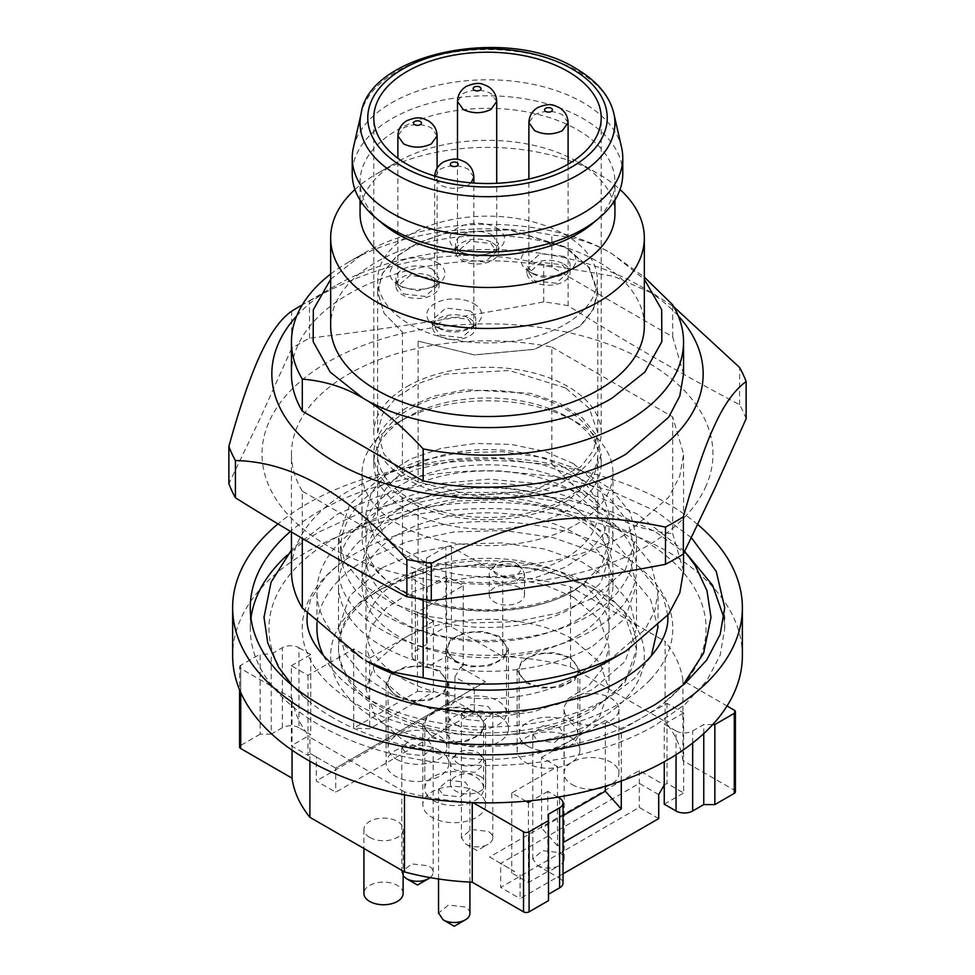 <?xml version="1.0" encoding="UTF-8"?>
<svg xmlns="http://www.w3.org/2000/svg" width="975" height="975" viewBox="0 0 975 975"><rect width="100%" height="100%" fill="white"/><g stroke="black" fill="none" stroke-linecap="round" stroke-linejoin="round"><path stroke-width="0.73" stroke-dasharray="4.88 3.66" d="M407.099 386.527A113.709 65.654 180 0 1 531.009 372.292A113.709 65.654 180 0 1 601.209 432.949A113.709 65.654 180 0 1 567.901 479.371A113.709 65.654 180 0 1 443.991 493.594A113.709 65.654 180 0 1 373.791 432.949A113.709 65.654 180 0 1 407.099 386.527M565.524 387.892L509.182 370.5L445.587 374.12L417.885 383.699L396.191 397.52L382.371 414.375L377.63 432.815L384.004 454.143L402.407 472.997L418.117 482.077L474.459 495.922L534.909 490.242L580.734 466.793L593.422 450.511L597.773 432.827L589.388 408.513L565.524 387.892M418.117 341.116L474.313 354.9L534.592 349.245L580.296 325.857L592.934 309.623L597.261 291.988L588.924 267.735L565.134 247.175L508.913 229.832L445.49 233.439L417.848 242.994L396.216 256.778L382.456 273.597L377.739 291.988L384.077 313.255L402.407 332.048L384.004 313.182L377.63 291.866L382.371 273.414L396.191 256.559L417.885 242.751L445.587 233.159L509.182 229.552L565.524 246.943L589.388 267.552L597.773 291.878L593.422 309.55L580.734 325.833L534.909 349.282L474.459 354.961L418.117 341.116L418.117 482.077M409.866 324.37A109.785 63.387 0 0 0 529.51 338.106A109.785 63.387 0 0 0 597.285 279.545A109.785 63.387 0 0 0 565.134 234.731A109.785 63.387 0 0 0 445.49 220.984A109.785 63.387 0 0 0 377.715 279.545A109.785 63.387 0 0 0 409.866 324.37M683.548 570.899L672.689 533.739L672.689 416.886L683.548 454.045L679.782 476.117L668.631 497.335L626.133 534.068C574.58 564.44 492.485 575.323 423.162 560.954L302.311 491.168L302.311 538.395M423.162 599.454L423.162 560.954M439.676 670.727L423.613 665.767L405.49 666.803L391.414 673.469L386.124 683.524L395.314 696.333L411.377 701.293L429.5 700.257L443.576 693.591L448.866 683.524L439.676 670.727M396.703 695.541A29.408 16.977 180 0 1 388.087 683.524A29.408 16.977 180 0 1 406.234 667.838A29.408 16.977 180 0 1 438.287 671.519A29.408 16.977 180 0 1 446.903 683.524A29.408 16.977 180 0 1 428.744 699.221A29.408 16.977 180 0 1 396.703 695.541M476.409 711.945L460.346 706.985L442.223 708.021L428.147 714.687L422.857 724.754L432.047 737.551L448.11 742.511L466.233 741.475L480.309 734.809L485.599 724.754L476.409 711.945M433.436 736.759A29.408 16.977 180 0 1 424.82 724.754A29.408 16.977 180 0 1 442.979 709.057A29.408 16.977 180 0 1 475.02 712.737A29.408 16.977 180 0 1 483.637 724.754A29.408 16.977 180 0 1 465.477 740.439A29.408 16.977 180 0 1 433.436 736.759M570.68 657.516L554.617 652.555L536.494 653.591L522.417 660.258L517.128 670.325L526.317 683.134L542.38 688.082L560.503 687.058L574.58 680.379L579.869 670.325L570.68 657.516M527.707 682.329A29.408 16.977 180 0 1 519.09 670.325A29.408 16.977 180 0 1 537.237 654.639A29.408 16.977 180 0 1 569.29 658.32A29.408 16.977 180 0 1 577.907 670.325A29.408 16.977 180 0 1 559.747 686.01A29.408 16.977 180 0 1 527.707 682.329M499.285 636.309L483.222 631.349L465.099 632.385L451.023 639.052L445.733 649.118L454.923 661.915L470.986 666.876L489.109 665.84L503.185 659.173L508.475 649.118L499.285 636.309M456.312 661.123A29.408 16.977 180 0 1 447.696 649.118A29.408 16.977 180 0 1 465.855 633.433A29.408 16.977 180 0 1 497.896 637.114A29.408 16.977 180 0 1 506.513 649.118A29.408 16.977 180 0 1 488.353 664.804A29.408 16.977 180 0 1 456.312 661.123M563.745 263.981A21.56 12.456 180 0 1 570.058 272.781A21.56 12.456 180 0 1 556.749 284.286A21.56 12.456 180 0 1 533.252 281.592A21.56 12.456 180 0 1 526.927 272.781A21.56 12.456 180 0 1 540.247 261.276A21.56 12.456 180 0 1 563.745 263.981M534.629 280.788L555.994 283.238L568.096 272.793L562.356 264.773L541.003 262.324L528.889 272.768L534.629 280.788M492.351 242.763A21.56 12.456 180 0 1 498.664 251.574A21.56 12.456 180 0 1 485.355 263.079A21.56 12.456 180 0 1 461.857 260.374A21.56 12.456 180 0 1 455.532 251.574A21.56 12.456 180 0 1 468.853 240.069A21.56 12.456 180 0 1 492.351 242.763M463.235 259.582L484.599 262.031L496.714 251.587L490.961 243.567L469.609 241.118L457.494 251.562L463.235 259.582M432.742 277.18A21.56 12.456 180 0 1 439.055 285.992A21.56 12.456 180 0 1 425.746 297.497A21.56 12.456 180 0 1 402.248 294.791A21.56 12.456 180 0 1 395.923 285.992A21.56 12.456 180 0 1 409.244 274.487A21.56 12.456 180 0 1 432.742 277.18M403.626 293.987L424.99 296.449L437.092 285.992L431.352 277.985L410 275.535L397.885 285.98L403.626 293.987M469.475 318.398A21.56 12.456 180 0 1 475.8 327.21A21.56 12.456 180 0 1 462.479 338.715A21.56 12.456 180 0 1 438.982 336.009A21.56 12.456 180 0 1 432.668 327.21A21.56 12.456 180 0 1 445.977 315.705A21.56 12.456 180 0 1 469.475 318.398M440.371 335.205L461.723 337.667L473.838 327.21L468.097 319.203L446.733 316.753L434.618 327.198L440.371 335.205M382.139 585.975A149.004 86.019 0 0 0 338.496 646.803A149.004 86.019 0 0 0 430.487 726.277A149.004 86.019 0 0 0 592.861 707.631A149.004 86.019 0 0 0 636.504 646.803A149.004 86.019 0 0 0 544.513 567.328A149.004 86.019 0 0 0 382.139 585.975M573.446 597.175L599.796 619.942L609.046 646.803L603.817 667.168L588.571 685.791L564.61 701.049L534.02 711.64L499.419 716.637L463.783 715.626L430.207 708.691L401.554 696.418L375.204 673.652L365.954 646.803L371.183 626.425L386.429 607.815L410.39 592.556L440.98 581.965L475.581 576.956L511.217 577.968L544.793 584.915L573.446 597.175M622.769 173.891A135.269 78.097 0 0 0 539.273 101.741A135.269 78.097 0 0 0 391.84 118.67A135.269 78.097 0 0 0 352.231 173.891M621.623 147.725A135.269 78.097 0 0 0 531.009 83.935A135.269 78.097 0 0 0 391.84 102.667A135.269 78.097 0 0 0 353.377 147.725M592.581 223.519A127.433 73.576 0 0 0 614.933 181.898A127.433 73.576 0 0 0 536.262 113.929A127.433 73.576 0 0 0 397.386 129.882A127.433 73.576 0 0 0 360.067 181.898A127.433 73.576 0 0 0 382.419 223.519M614.933 213.915A127.433 73.576 0 0 0 577.614 161.887A127.433 73.576 0 0 0 397.386 161.887L397.386 161.887A127.433 73.576 0 0 0 360.067 213.915M354.961 189.516A156.841 90.553 180 0 1 376.594 173.903L397.386 161.887L376.594 173.891A156.841 90.553 180 0 1 598.406 173.903A156.841 90.553 180 0 1 620.039 189.516M644.341 325.967A156.841 90.553 0 0 0 547.523 242.312A156.841 90.553 0 0 0 376.594 261.934A156.841 90.553 0 0 0 330.659 325.967M742.365 655.724A254.865 147.14 0 0 0 585.037 519.773A254.865 147.14 0 0 0 307.283 551.679A254.865 147.14 0 0 0 232.635 655.724M697.722 524.513A254.865 147.14 0 0 0 482.223 460.59A254.865 147.14 0 0 0 307.283 503.648A254.865 147.14 0 0 0 277.997 523.904M330.659 279.301L362.737 253.939C427.684 214.451 547.316 214.451 612.263 253.939L644.341 279.301M330.659 274.06A196.048 113.185 180 0 1 348.867 261.946L362.737 253.939L348.867 261.934A196.048 113.185 180 0 1 551.838 235.06C574.104 236.876 594.25 243.165 612.263 253.939L644.341 277.132M291.452 531.96L291.452 454.033A196.048 113.185 0 0 1 348.867 373.986A196.048 113.185 0 0 1 551.838 347.112L551.838 463.966A196.048 113.185 0 0 0 348.867 490.852A196.048 113.185 0 0 0 291.452 570.887M291.452 454.033A196.048 113.185 0 0 0 302.311 491.168M658.064 628.509L650.715 599.93L629.314 573.8L595.701 552.386L552.776 537.53L504.221 530.51L454.228 531.923L407.099 541.661L366.893 558.882A170.564 98.475 0 0 0 316.936 628.509M323.639 655.834A170.564 98.475 0 0 0 608.107 698.137L634.372 678.576L651.361 655.858M608.107 661.33L645.084 629.375L654.786 610.898L658.064 591.691L650.715 563.111L629.314 536.981L595.701 515.568L552.776 500.711L504.221 493.691L454.228 495.117L407.099 504.843L366.893 522.064A170.564 98.475 0 0 0 316.936 591.691A170.564 98.475 0 0 0 366.893 661.318M687.838 555.165L654.627 531.314L613.08 512.314L565.268 499.127L513.569 492.387L460.578 492.436L408.915 499.285L361.189 512.582L319.763 531.668A237.217 136.963 0 0 0 287.174 555.153M250.965 618.101A237.217 136.963 0 0 0 250.283 628.509A237.217 136.963 0 0 0 396.715 755.04A237.217 136.963 0 0 0 655.237 725.351L684.743 704.596L706.668 680.928L720.159 655.224L724.717 628.509L724.035 618.065M691.36 537.664L655.822 511.192L610.204 490.498L557.261 476.799L500.151 470.937A237.217 136.963 0 0 0 319.763 510.851A237.217 136.963 0 0 0 290.501 531.399M598.406 719.757A156.841 90.553 180 0 1 376.594 719.757A156.841 90.553 180 0 1 376.594 591.691L376.594 591.691A156.841 90.553 180 0 1 598.406 591.691A156.841 90.553 180 0 1 598.406 719.757M382.139 588.498L382.139 588.498A149.004 86.019 0 0 0 338.496 649.326A149.004 86.019 0 0 0 430.487 728.8A149.004 86.019 0 0 0 592.861 710.153L625.158 682.244L636.504 649.326L625.158 616.407L592.861 588.498L544.525 569.851L487.5 563.294L430.487 569.851L382.139 588.498L376.594 591.691L382.139 588.498M551.838 463.966C598.163 512.314 626.169 528.56 672.689 533.739M396.703 759.367A29.408 16.977 0 0 0 428.744 763.047A29.408 16.977 0 0 0 446.903 747.362A29.408 16.977 0 0 0 438.287 735.357A29.408 16.977 0 0 0 406.234 731.677A29.408 16.977 0 0 0 388.087 747.362A29.408 16.977 0 0 0 396.703 759.367M406.404 753.773L423.491 755.735L433.18 747.362L428.586 740.963L411.487 739.001L401.81 747.362L406.404 753.773M430.109 877.61A15.685 9.055 0 0 0 433.18 872.223A15.685 9.055 0 0 0 428.586 865.824L411.499 863.862L401.785 872.211L403.138 875.879M433.436 800.585A29.408 16.977 0 0 0 465.477 804.265A29.408 16.977 0 0 0 483.637 788.58A29.408 16.977 0 0 0 475.02 776.575A29.408 16.977 0 0 0 442.979 772.895A29.408 16.977 0 0 0 424.82 788.58A29.408 16.977 0 0 0 433.436 800.585M443.138 794.991L460.237 796.953L469.913 788.58L465.319 782.182L448.232 780.219L438.543 788.58L443.138 794.991M469.913 913.441A15.685 9.055 0 0 0 465.319 907.043L448.561 905.007L438.543 913.014M527.707 746.168A29.408 16.977 0 0 0 559.747 749.848A29.408 16.977 0 0 0 577.907 734.163A29.408 16.977 0 0 0 569.29 722.158A29.408 16.977 0 0 0 537.237 718.477A29.408 16.977 0 0 0 519.09 734.163A29.408 16.977 0 0 0 527.707 746.168M537.408 740.561L554.495 742.523L564.184 734.163L559.589 727.752L542.49 725.79L532.813 734.163L537.408 740.561M537.408 865.422A15.685 9.055 0 0 0 559.589 865.422A15.685 9.055 0 0 0 564.184 859.024A15.685 9.055 0 0 0 559.589 852.613L542.502 850.663L532.789 859.012L537.408 865.422L548.498 871.821L559.589 865.422M456.312 724.961A29.408 16.977 0 0 0 488.353 728.642A29.408 16.977 0 0 0 506.513 712.957A29.408 16.977 0 0 0 497.896 700.94A29.408 16.977 0 0 0 465.855 697.259A29.408 16.977 0 0 0 447.696 712.957A29.408 16.977 0 0 0 456.312 724.961M466.013 719.355L483.1 721.317L492.789 712.957L488.195 706.546L471.096 704.584L461.419 712.957L466.013 719.355M466.013 844.216A15.685 9.055 0 0 0 488.195 844.216A15.685 9.055 0 0 0 492.789 837.805A15.685 9.055 0 0 0 488.195 831.407L471.108 829.445L461.394 837.793L466.013 844.216L477.104 850.614L488.195 844.216M502.759 656.528A196.048 113.185 0 0 1 570.509 666.839L570.509 586.804A196.048 113.185 0 0 0 502.759 576.493L502.759 656.528L451.462 626.913A3.924 2.267 0 0 0 448.683 626.255A3.924 2.267 0 0 0 445.916 626.913L426.502 638.113L426.502 644.524L426.502 558.078L426.502 638.113M426.502 558.078L445.916 546.878A3.924 2.267 0 0 1 448.683 546.207A3.924 2.267 0 0 1 451.462 546.878L502.759 576.493M292.049 750.153L292.049 698.149L240.74 668.533A3.924 2.267 0 0 1 239.594 666.924L239.594 689.873M404.491 794.844L404.491 791.883A196.048 113.185 0 0 0 472.241 802.181L472.241 802.608M473.009 802.632L472.241 802.181M735.406 791.785A3.924 2.267 0 0 0 734.26 790.189L682.951 760.561L682.951 680.526L727.045 705.985M703.755 733.59L703.755 724.559L692.664 730.957A11.761 6.788 180 0 1 684.352 732.944A11.761 6.788 180 0 1 676.041 730.957L676.041 754.735M525.964 801.182L511.765 792.992L557.505 766.569L541.564 757.368L541.564 828.031L563.038 815.636M541.564 757.368L605.329 720.549L605.329 786.203M621.282 780.963L621.282 729.763L667.022 703.341L683.658 712.944L683.658 792.992L667.022 783.388L664.255 784.985L639.295 770.579L489.584 857.013L514.532 871.418L511.765 873.027L528.401 882.631L547.804 871.418L559.589 878.231L559.589 798.184M605.329 720.549L621.282 729.763M667.022 703.341L667.022 783.388M664.255 804.192L683.658 792.992M683.658 712.944L664.255 724.157L664.255 761.731M557.81 797.16L547.804 791.383L547.804 871.418M528.401 802.596L528.401 882.631M547.804 791.383L531.789 800.633M511.765 792.992L511.765 873.027M557.505 766.569L557.505 845.812L563.038 842.632M658.71 794.588L639.295 783.388L500.675 863.423L514.532 871.418M520.077 874.624L520.077 898.633L563.038 873.832M298.959 727.752A11.761 6.788 180 0 0 290.647 725.766A11.761 6.788 180 0 0 282.336 727.752L271.245 734.163L271.245 654.128L282.336 647.717A11.761 6.788 180 0 1 290.647 645.73A11.761 6.788 180 0 1 298.959 647.717L298.959 727.752L310.745 734.565L291.342 745.765L307.978 755.369L310.745 753.773L316.29 756.966L316.29 780.987L335.705 792.188L474.325 712.152L454.923 700.952L316.29 780.987M426.502 644.524L415.411 650.922A11.761 6.788 0 0 0 411.962 655.724L411.962 575.689A11.761 6.788 0 0 0 415.411 580.491L427.196 587.291L446.599 576.091L463.235 585.695L417.495 612.105L433.436 621.307L433.436 691.97L369.671 728.776L353.718 728.167L353.718 648.923L307.978 675.334L291.342 665.73L291.342 745.765M433.436 621.307L369.671 658.125L369.671 728.776M369.671 658.125L353.718 648.923M307.978 675.334L307.978 755.369M291.342 665.73L310.745 654.517L310.745 734.565M427.196 587.291L427.196 667.327L415.411 660.526L415.411 580.491M446.599 576.091L446.599 656.126L427.196 667.327M463.235 585.695L463.235 665.73L446.599 656.126M417.495 612.105L417.495 691.348L353.718 728.167M316.29 756.966L335.705 768.178L474.325 688.143L454.923 676.93L460.468 667.327L463.235 665.73M454.923 676.93L454.923 700.952M664.255 724.157L676.041 730.957M548.498 900.632L548.498 814.198M563.038 883.033A11.761 6.788 0 0 0 559.589 878.231M310.745 654.517L298.959 647.717M411.962 575.689A11.761 6.788 0 0 1 415.411 570.887L426.502 564.476M411.962 655.724A11.761 6.788 0 0 0 415.411 660.526M682.951 760.561A196.048 113.185 0 0 0 665.108 721.451L665.108 641.416L570.509 586.804M682.951 680.526A196.048 113.185 0 0 0 665.108 641.416M309.892 761.256L309.892 737.271L404.491 791.883M292.049 698.149A196.048 113.185 0 0 0 309.892 737.271M570.509 666.839L665.108 721.451M403.138 893.429A19.61 11.322 0 0 0 397.386 885.434A19.61 11.322 0 0 0 376.021 882.972A19.61 11.322 0 0 0 363.919 893.429M369.671 837.403A19.61 11.322 180 0 1 363.919 829.408A19.61 11.322 180 0 1 376.021 818.951A19.61 11.322 180 0 1 397.386 821.401A19.61 11.322 180 0 1 403.138 829.408A19.61 11.322 180 0 1 391.036 839.865A19.61 11.322 180 0 1 369.671 837.403M572.069 784.582A27.446 15.844 0 0 0 601.977 788.019A27.446 15.844 0 0 0 618.918 773.382A27.446 15.844 0 0 0 610.874 762.17A27.446 15.844 0 0 0 580.966 758.745A27.446 15.844 0 0 0 564.025 773.382A27.446 15.844 0 0 0 572.069 784.582M572.069 720.549A27.446 15.844 180 0 1 564.025 709.349A27.446 15.844 180 0 1 580.966 694.712A27.446 15.844 180 0 1 610.874 698.149A27.446 15.844 180 0 1 618.918 709.349A27.446 15.844 180 0 1 601.977 723.986A27.446 15.844 180 0 1 572.069 720.549M271.245 734.163L260.154 734.163L260.154 654.128L271.245 654.128M260.154 734.163L240.74 745.363A3.924 2.267 0 0 0 239.594 746.972M239.594 666.924A3.924 2.267 0 0 1 240.74 665.328L260.154 654.128M712.762 724.559L703.755 724.559M658.71 818.598L639.295 807.398L500.675 887.433L520.077 898.633M489.584 857.013L500.675 863.423L500.675 887.433M639.295 770.579L639.295 807.398M460.468 667.327L485.416 681.732L474.325 688.143L474.325 712.152M485.416 681.732L335.705 768.178L335.705 792.188M417.495 691.348L433.436 691.97M557.505 845.812L541.564 828.031M516.616 563.684A13.723 7.922 180 0 1 519.017 565.549A13.723 7.922 180 0 1 515.08 575.652A13.723 7.922 180 0 1 497.201 574.884A13.723 7.922 180 0 1 494.8 565.549A13.723 7.922 180 0 1 516.616 563.684M519.383 566.877A17.648 10.189 0 0 0 491.351 569.278A17.648 10.189 0 0 0 489.267 574.08A17.648 10.189 0 0 0 494.435 581.295L513.654 583.489L524.574 574.092L522.49 569.29L519.383 566.877M519.383 587.693A17.648 10.189 0 0 0 500.151 585.487A17.648 10.189 0 0 0 489.267 594.896A17.648 10.189 0 0 0 494.435 602.099A17.648 10.189 0 0 0 513.654 604.305A17.648 10.189 0 0 0 524.55 594.896A17.648 10.189 0 0 0 519.383 587.693M477.799 752.566A13.723 7.922 180 0 1 480.2 754.431A13.723 7.922 180 0 1 476.263 764.534A13.723 7.922 180 0 1 458.384 763.778A13.723 7.922 180 0 1 455.983 754.431A13.723 7.922 180 0 1 477.799 752.566M480.565 755.771A17.648 10.189 0 0 0 452.534 758.172A17.648 10.189 0 0 0 450.45 762.974A17.648 10.189 0 0 0 455.617 770.177L474.837 772.383L485.757 762.986L483.673 758.172L480.565 755.771M480.565 776.575A17.648 10.189 0 0 0 461.346 774.369A17.648 10.189 0 0 0 450.45 783.778A17.648 10.189 0 0 0 455.617 790.981A17.648 10.189 0 0 0 474.849 793.199A17.648 10.189 0 0 0 485.733 783.778A17.648 10.189 0 0 0 480.565 776.575M335.705 768.178L310.745 753.773M499.285 716.15A31.371 18.111 0 0 0 465.099 712.225A31.371 18.111 0 0 0 445.733 728.959A31.371 18.111 0 0 0 454.923 741.768A31.371 18.111 0 0 0 489.109 745.692A31.371 18.111 0 0 0 508.475 728.959A31.371 18.111 0 0 0 499.285 716.15M439.676 750.567A31.371 18.111 0 0 0 405.49 746.643A31.371 18.111 0 0 0 386.124 763.376A31.371 18.111 0 0 0 395.314 776.185A31.371 18.111 0 0 0 429.5 780.11A31.371 18.111 0 0 0 448.866 763.376A31.371 18.111 0 0 0 439.676 750.567M476.409 791.785A31.371 18.111 0 0 0 442.223 787.861A31.371 18.111 0 0 0 422.857 804.594A31.371 18.111 0 0 0 432.047 817.403A31.371 18.111 0 0 0 466.233 821.328A31.371 18.111 0 0 0 485.599 804.594A31.371 18.111 0 0 0 476.409 791.785M570.68 737.368A31.371 18.111 0 0 0 536.494 733.432A31.371 18.111 0 0 0 517.128 750.165A31.371 18.111 0 0 0 526.317 762.974A31.371 18.111 0 0 0 560.503 766.898A31.371 18.111 0 0 0 579.869 750.165A31.371 18.111 0 0 0 570.68 737.368M573.446 738.965C528.706 766.167 446.294 766.167 401.554 738.965L375.204 716.198L365.954 689.337L375.204 662.488L401.554 639.722C446.294 612.519 528.706 612.519 573.446 639.722L599.796 662.488L609.046 689.337L599.796 716.198L573.446 738.965M567.901 249.137A27.446 15.844 180 0 1 567.901 271.538A27.446 15.844 180 0 1 529.084 271.538L529.084 271.538A27.446 15.844 180 0 1 529.084 249.137A27.446 15.844 180 0 1 567.901 249.137M496.507 227.918A27.446 15.844 180 0 1 496.507 250.331A27.446 15.844 180 0 1 457.689 250.331L457.689 250.331A27.446 15.844 180 0 1 457.689 227.918A27.446 15.844 180 0 1 496.507 227.918M436.898 262.336A27.446 15.844 180 0 1 436.898 284.749A27.446 15.844 180 0 1 398.08 284.749L398.08 284.749A27.446 15.844 180 0 1 398.08 262.336A27.446 15.844 180 0 1 436.898 262.336M473.643 303.554A27.446 15.844 180 0 1 473.643 325.967A27.446 15.844 180 0 1 434.826 325.967L434.826 325.967A27.446 15.844 180 0 1 434.826 303.554A27.446 15.844 180 0 1 473.643 303.554M469.475 310.757L445.977 308.063L432.668 319.568L438.982 328.368A21.56 12.456 0 0 0 469.475 328.368A21.56 12.456 0 0 0 475.8 319.568A21.56 12.456 0 0 0 469.475 310.757M438.982 328.368L434.826 325.967L438.982 328.368M432.742 269.539A21.56 12.456 0 0 0 409.244 266.845A21.56 12.456 0 0 0 395.923 278.35A21.56 12.456 0 0 0 402.248 287.15L417.495 290.794L432.742 287.15L439.055 278.35L432.742 269.539M402.248 287.15L398.08 284.749L402.248 287.15M492.351 235.121A21.56 12.456 0 0 0 468.853 232.428A21.56 12.456 0 0 0 455.532 243.933A21.56 12.456 0 0 0 461.857 252.732L477.104 256.376L492.351 252.732L498.664 243.933L492.351 235.121M461.857 252.732L457.689 250.331L461.857 252.732M563.745 256.34L540.247 253.634L526.939 265.139L533.252 273.938A21.56 12.456 0 0 0 563.745 273.938A21.56 12.456 0 0 0 570.058 265.139A21.56 12.456 0 0 0 563.745 256.34M533.252 273.938L529.084 271.538L533.252 273.938M683.548 374.01L672.689 336.85L551.838 267.065A196.048 113.185 0 0 0 348.867 293.95A196.048 113.185 0 0 0 291.452 373.986M551.838 267.065L551.838 235.06M551.838 347.112L672.689 416.886M672.689 336.85L672.689 304.834M746.131 418.763A264.664 152.807 0 0 0 739.598 404.686C682.427 374.485 625.267 341.482 568.108 305.687A264.664 152.807 0 0 0 556.006 303.627A264.664 152.807 0 0 0 543.733 301.909C465.648 316.79 387.575 328.867 309.489 338.154A264.664 152.807 0 0 0 291.635 348.453L291.635 311.232M309.489 338.154L309.489 300.934A264.664 152.807 0 0 0 300.349 305.967M291.635 348.453L260.252 418.178L228.869 483.685M309.489 300.934C387.562 256.961 465.648 244.883 543.733 264.688A264.664 152.807 180 0 1 556.006 266.407A264.664 152.807 180 0 1 568.108 268.466L613.592 276.254L653.859 293.95L673.92 306.93M543.733 301.909L543.733 264.688M296.692 315.961A215.658 124.507 180 0 1 335.01 285.955A215.658 124.507 180 0 1 639.99 285.955A215.658 124.507 180 0 1 678.307 315.961M568.108 305.687L568.108 268.466M739.598 404.686L739.598 367.465M705.278 487.719A225.457 130.162 0 0 0 545.854 328.295A225.457 130.162 0 0 0 269.722 420.335A225.457 130.162 0 0 0 429.146 579.759A225.457 130.162 0 0 0 705.278 487.719M650.227 679.685A185.299 106.982 180 0 1 356.472 704.157A185.299 106.982 180 0 1 324.773 577.334A185.299 106.982 180 0 1 336.997 566.109A185.299 106.982 180 0 1 618.528 552.862A185.299 106.982 180 0 1 638.003 566.109A185.299 106.982 180 0 1 650.227 679.685M332.95 717.734A218.571 126.189 180 0 1 309.977 702.122A218.571 126.189 180 0 1 295.559 568.157A218.571 126.189 180 0 1 642.05 539.285A218.571 126.189 180 0 1 679.441 688.874A218.571 126.189 180 0 1 665.023 702.122A218.571 126.189 180 0 1 332.95 717.734M382.139 567.682L417.263 552.642L458.433 544.135L502.101 542.904L544.513 549.035L582.026 562.014L611.386 580.722L630.082 603.537L636.504 628.509L625.158 661.428L592.861 689.337L557.737 704.377L516.567 712.883L472.899 714.114L430.487 707.984L392.974 695.004L363.614 676.309L344.918 653.482L338.496 628.509L349.842 595.591L382.139 567.682M573.446 578.882A121.546 70.176 0 0 0 440.98 563.672A121.546 70.176 0 0 0 365.954 628.509A121.546 70.176 0 0 0 401.554 678.137A121.546 70.176 0 0 0 534.02 693.347A121.546 70.176 0 0 0 609.046 628.509A121.546 70.176 0 0 0 573.446 578.882M592.861 646.12L625.158 618.211L636.504 585.293L630.082 560.32L611.386 537.493L582.026 518.798L544.513 505.818L502.101 499.675L458.433 500.918L417.263 509.425L382.139 524.465A149.004 86.019 0 0 0 338.496 585.293A149.004 86.019 0 0 0 430.487 664.767A149.004 86.019 0 0 0 592.861 646.12M397.471 510.278A121.546 70.176 0 0 0 395.704 511.436A121.546 70.176 0 0 0 365.954 557.432A121.546 70.176 0 0 0 401.554 607.059C447.696 635.225 533.8 634.006 577.529 604.585L600.905 582.709L609.046 557.432L601.368 532.886L579.296 511.436L573.446 507.817A121.546 70.176 0 0 0 397.471 510.278M409.866 558.078A109.785 63.387 0 0 0 418.117 562.38A110.065 63.546 0 0 0 534.909 570.546A110.065 63.546 0 0 0 597.773 513.143A110.065 63.546 0 0 0 565.524 468.207A110.065 63.546 0 0 0 445.575 454.435A110.065 63.546 0 0 0 377.63 513.143A110.065 63.546 0 0 0 402.407 553.312A109.785 63.387 0 0 0 409.866 558.078M409.866 498.847A109.785 63.387 0 0 0 418.117 503.149A110.065 63.546 180 0 0 534.909 511.314A110.065 63.546 180 0 0 597.773 453.911A110.065 63.546 180 0 0 565.524 408.976A110.065 63.546 180 0 0 445.575 395.204A110.065 63.546 180 0 0 377.63 453.911A110.065 63.546 180 0 0 402.407 494.081A109.785 63.387 0 0 0 409.866 498.847M407.099 407.611A113.709 65.654 0 0 0 373.791 454.033A113.709 65.654 0 0 0 443.991 514.678A113.709 65.654 0 0 0 567.901 500.455L592.544 479.152L601.173 454.033L596.286 434.972L582.038 417.556L559.638 403.284L531.009 393.388L465.319 389.659L433.899 396.13L407.099 407.611M407.099 417.215L407.099 417.215A113.709 65.654 0 0 0 373.791 463.637A113.709 65.654 0 0 0 443.991 524.282A113.709 65.654 0 0 0 567.901 510.059A113.709 65.654 0 0 0 601.209 463.637A113.709 65.654 0 0 0 567.901 417.215A113.709 65.654 0 0 0 407.099 417.215L398.775 422.017A125.47 72.442 180 0 1 576.225 422.017A125.47 72.442 180 0 1 612.97 473.241A125.47 72.442 180 0 1 576.225 524.465A125.47 72.442 180 0 1 439.481 540.162A125.47 72.442 180 0 1 362.03 473.241A125.47 72.442 180 0 1 398.775 422.017L407.099 417.215M398.775 486.05A125.47 72.442 0 0 0 362.03 537.262A125.47 72.442 0 0 0 439.481 604.195A125.47 72.442 0 0 0 576.225 588.486A125.47 72.442 0 0 0 612.97 537.262A125.47 72.442 0 0 0 535.519 470.34A125.47 72.442 0 0 0 398.775 486.05M592.861 598.089L625.158 570.192L636.504 537.274L630.082 512.302L611.386 489.474L582.026 470.767L544.525 457.787L502.113 451.657L458.433 452.9L417.263 461.394L382.139 476.434L349.842 504.343L338.496 537.262L344.918 562.234L363.614 585.061L392.974 603.769L430.475 616.736L472.887 622.879L516.567 621.636L557.737 613.129L592.861 598.089M592.861 630.106A149.004 86.019 0 0 0 636.504 569.278A149.004 86.019 0 0 0 544.513 489.803A149.004 86.019 0 0 0 382.139 508.45A149.004 86.019 0 0 0 338.496 569.278A149.004 86.019 0 0 0 430.487 648.753A149.004 86.019 0 0 0 592.861 630.106M573.446 463.637L599.796 486.403L609.046 513.252L603.817 533.63L588.571 552.24L564.61 567.499L534.02 578.09L499.419 583.099L463.783 582.087L430.207 575.153L401.554 562.88L375.204 540.113L365.954 513.252L371.183 492.887L386.429 474.264L410.39 459.006L440.98 448.427L475.581 443.418L511.217 444.429L544.793 451.364L573.446 463.637M576.225 620.502A125.47 72.442 0 0 0 612.97 569.278A125.47 72.442 0 0 0 535.519 502.357A125.47 72.442 0 0 0 398.775 518.054A125.47 72.442 0 0 0 362.03 569.278A125.47 72.442 0 0 0 439.481 636.212A125.47 72.442 0 0 0 576.225 620.502M579.296 587.121L601.368 565.671L609.046 541.113L599.796 514.252L573.446 491.485A121.546 70.176 0 0 0 397.471 493.959A121.546 70.176 0 0 0 365.954 541.113A121.546 70.176 0 0 0 395.704 587.121A121.546 70.176 0 0 0 401.554 590.728C447.696 618.893 533.8 617.687 577.529 588.266L577.614 588.205C534.251 618.65 437.714 617.979 395.704 587.121M576.225 636.517A125.47 72.442 0 0 0 612.97 585.293A125.47 72.442 0 0 0 535.519 518.359A125.47 72.442 0 0 0 398.775 534.068A125.47 72.442 0 0 0 362.03 585.293A125.47 72.442 0 0 0 439.481 652.214A125.47 72.442 0 0 0 576.225 636.517M402.407 472.997L402.407 332.048M613.848 113.539A127.433 73.576 0 0 0 577.614 71.09A127.433 73.576 0 0 0 397.386 71.09A127.433 73.576 0 0 0 361.152 113.539M437.092 135.878L431.352 127.871C422.114 123.557 412.876 123.557 403.626 127.871L397.885 135.878M473.838 177.097L468.097 169.089C458.847 164.775 449.609 164.775 440.371 169.089L434.618 177.097L440.371 185.104C449.609 189.418 458.847 189.418 468.097 185.104L471.132 182.837M568.096 122.667L562.356 114.672C553.117 110.346 543.879 110.346 534.629 114.672L528.889 122.667M496.714 101.461L490.961 93.454C481.723 89.139 472.485 89.139 463.235 93.454L457.494 101.461M451.462 546.878L451.462 626.913M240.74 692.543L240.74 668.533M734.26 790.189L734.26 710.153M692.664 743.023L692.664 730.957M282.336 727.752L282.336 647.717M415.411 570.887L415.411 650.922M240.74 665.328L240.74 745.363M445.916 626.913L445.916 546.878M418.117 562.38L418.117 503.149M402.407 553.312L402.407 494.081M597.285 291.988L597.285 279.545M377.715 291.988L377.715 279.545M683.548 553.617L683.548 454.033M377.63 432.827L377.63 291.878M597.773 432.827L597.773 291.878M360.067 200.107L360.067 181.898M614.933 200.107L614.933 181.898M577.614 161.887L598.406 173.903M316.936 623.086L316.936 591.691M658.064 626.681L658.064 591.691M250.283 628.509L250.283 607.705M724.717 628.509L724.717 607.705M373.791 432.949L373.791 117.865M601.209 432.949L601.209 117.865M338.496 649.326L338.496 646.803M636.504 649.326L636.504 646.803M592.861 588.498L598.406 591.691M437.092 285.992L437.092 168.248M397.885 285.992L397.885 158.279M446.903 747.362L446.903 683.524M388.087 747.362L388.087 683.524M433.18 872.223L433.18 747.362M401.81 872.223L401.81 747.362M434.655 176L434.618 327.21M473.838 327.21L473.838 183.044M483.637 788.58L483.637 724.754M424.82 788.58L424.82 724.754M469.913 882.107L469.913 788.58M438.543 878.975L438.543 788.58M568.096 272.781L568.096 164.178M528.889 272.781L528.889 179.01M577.907 734.163L577.907 670.325M519.09 734.163L519.09 670.325M564.184 859.024L564.184 734.163M532.813 859.024L532.813 734.163M496.714 251.574L496.714 183.3M457.494 251.574L457.494 159.388M506.513 712.957L506.513 649.118M447.696 712.957L447.696 649.118M492.789 837.805L492.789 712.957M461.419 837.805L461.419 712.957M363.919 829.408L363.919 848.494M403.138 829.408L403.138 871.138M564.025 709.349L564.025 773.382M618.918 709.349L618.918 773.382M489.267 594.896L489.267 574.08M524.55 594.896L524.55 574.08M519.017 565.549L522.466 569.278M494.8 565.549L491.351 569.278M450.45 783.778L450.45 762.974M485.733 783.778L485.733 762.974M480.2 754.431L483.649 758.172M455.983 754.431L452.534 758.172M432.668 327.21L432.668 319.568M475.8 327.21L475.8 319.568M469.475 328.368L473.643 325.967M395.923 285.992L395.923 278.35M439.055 285.992L439.055 278.35M432.742 287.15L436.898 284.749M455.532 251.574L455.532 243.933M498.664 251.574L498.664 243.933M492.351 252.732L496.507 250.331M526.927 272.781L526.927 265.139M570.058 272.781L570.058 265.139M563.745 273.938L567.901 271.538M508.475 649.118L508.475 728.959M445.733 649.118L445.733 728.959M579.869 670.325L579.869 750.165M517.128 670.325L517.128 750.165M485.599 724.754L485.599 804.594M422.857 724.754L422.857 804.594M448.866 683.524L448.866 763.376M386.124 683.524L386.124 763.376M365.954 689.337L365.954 646.803M609.046 689.337L609.046 646.803M335.01 285.955L302.311 304.834M639.99 285.955L653.859 293.95M336.997 566.109L325.857 576.335L310.598 599.528L307.308 613.348M682.622 685.583L665.023 702.122M292.378 685.596L309.977 702.122M684.669 551.338L637.37 514.105L597.443 496.604L552.228 484.928L489.133 479.164L422.48 484.977L377.423 496.653L337.618 514.105L294.474 546.743L291.452 550.058M667.826 615.298L663.293 596.858L638.003 566.109M636.504 628.509L636.504 585.293M338.496 628.509L338.496 585.293M365.954 628.509L365.954 557.432M609.046 628.509L609.046 557.432M593.409 613.019C553.312 639.137 486.452 647.571 432.315 633.884C401.639 626.267 377.739 613.616 360.616 595.932C347.368 581.819 340.653 566.268 340.458 549.278C341.201 524.038 354.912 502.795 381.591 485.538L415.886 469.426L456.41 460.176L499.675 458.469L541.856 464.453L579.284 477.665L608.802 497.165L627.876 521.674L634.542 549.278L630.715 570.326C624.341 586.987 611.898 601.209 593.409 613.019M579.296 511.436C537.298 480.577 440.749 479.895 397.386 510.339L395.704 511.436M373.791 463.637L373.791 454.033M601.209 463.637L601.209 454.033M567.901 417.215L576.225 422.017M362.03 537.262L362.03 473.241M612.97 537.262L612.97 473.241M597.773 513.143L597.773 453.911M377.63 513.143L377.63 453.911M636.504 569.278L636.504 537.262M338.496 569.278L338.496 537.262M365.954 541.113L365.954 513.252M609.046 541.113L609.046 513.252M612.97 585.293L612.97 569.278M362.03 585.293L362.03 569.278"/><path stroke-width="1.46" d="M423.162 677.808L392.645 672.104L366.893 661.318A170.564 98.475 0 0 0 608.107 661.33L626.133 650.922C574.58 681.293 492.485 692.177 423.162 677.808L423.162 599.454M626.133 650.922L668.631 614.189L679.782 592.971L683.548 570.899M362.737 658.917L302.311 608.034L302.311 538.395M361.152 113.539L353.377 147.725A135.269 78.097 0 0 0 352.231 157.889L352.231 173.891A135.269 78.097 0 0 0 375.948 218.071A135.269 78.097 0 0 0 583.16 229.125A135.269 78.097 0 0 0 599.052 218.071A135.269 78.097 0 0 0 622.769 173.891L622.769 157.889A135.269 78.097 0 0 0 621.623 147.725L613.848 113.539C609.655 95.952 597.066 80.986 576.079 68.603C507.207 24.923 369.05 53.442 361.152 113.539A127.433 73.576 0 0 0 397.386 175.134A127.433 73.576 0 0 0 577.614 175.134A127.433 73.576 0 0 0 613.848 113.539M352.231 157.889A135.269 78.097 0 0 0 435.727 230.039A135.269 78.097 0 0 0 583.16 213.111A135.269 78.097 0 0 0 622.769 157.889M375.948 218.071L382.419 223.519A127.433 73.576 0 0 0 577.614 233.927A127.433 73.576 0 0 0 592.581 223.519L599.052 218.071M360.067 200.107L360.067 213.915A127.433 73.576 0 0 0 438.738 281.885A127.433 73.576 0 0 0 577.614 265.943A127.433 73.576 0 0 0 614.933 213.915L614.933 200.107M620.039 189.516A156.841 90.553 180 0 1 644.341 237.924A156.841 90.553 180 0 1 598.406 301.957A156.841 90.553 180 0 1 427.477 321.579A156.841 90.553 180 0 1 330.659 237.924A156.841 90.553 180 0 1 354.961 189.516M330.659 237.924L330.659 325.967A156.841 90.553 0 0 0 427.477 409.622A156.841 90.553 0 0 0 598.406 390A156.841 90.553 0 0 0 644.341 325.967L644.341 237.924M277.997 523.904A254.865 147.14 0 0 0 232.635 607.705L232.635 655.724A254.865 147.14 0 0 0 389.963 791.663A254.865 147.14 0 0 0 667.717 759.769A254.865 147.14 0 0 0 742.365 655.724L742.365 607.705A254.865 147.14 0 0 0 697.722 524.513M232.635 607.705A254.865 147.14 0 0 0 492.777 754.808A254.865 147.14 0 0 0 667.717 711.75A254.865 147.14 0 0 0 742.365 607.705M567.901 164.288A113.709 65.654 0 0 0 601.209 117.865A113.709 65.654 0 0 0 531.009 57.22A113.709 65.654 0 0 0 407.099 71.443A113.709 65.654 0 0 0 373.791 117.865A113.709 65.654 0 0 0 443.991 178.522A113.709 65.654 0 0 0 567.901 164.288M644.341 279.301L661.672 309.684L661.842 341.664L644.804 372.109L612.263 397.995C547.316 437.482 427.684 437.482 362.737 397.995L330.196 372.109L313.158 341.664L313.328 309.684L330.659 279.301M291.452 531.96L291.452 570.887A196.048 113.185 0 0 0 302.311 608.034M291.452 341.981L291.452 373.986A196.048 113.185 0 0 0 302.311 411.133L302.311 379.117A196.048 113.185 180 0 1 291.452 341.981A196.048 113.185 180 0 1 330.659 274.06M302.311 379.117C324.577 380.945 344.711 387.233 362.737 397.995C380.75 408.038 400.896 425.003 423.162 448.89L423.162 480.907C492.485 495.276 574.58 484.404 626.133 454.033L668.631 417.288L679.782 396.069L683.548 374.01M316.936 623.086L316.936 628.509A170.564 98.475 0 0 0 323.639 655.834M658.064 626.681L651.361 655.858M287.174 555.153A237.217 136.963 0 0 0 250.965 618.101M290.501 531.399A237.217 136.963 0 0 0 250.283 607.705A237.217 136.963 0 0 0 474.849 744.461C544.769 745.899 604.902 732.591 655.237 704.547L684.743 683.792L706.656 660.112L720.147 634.42L724.717 607.705L716.235 571.387L691.36 537.664M724.035 618.065L712.628 585.329L687.838 555.165M644.341 277.132L672.689 304.834A196.048 113.185 180 0 1 683.548 341.981A196.048 113.185 180 0 1 626.133 422.017A196.048 113.185 180 0 1 423.162 448.89M403.138 875.879L406.404 878.633A15.685 9.055 0 0 0 428.586 878.633A15.685 9.055 0 0 0 430.109 877.61M438.543 913.014L443.138 919.852A15.685 9.055 0 0 0 465.319 919.852A15.685 9.055 0 0 0 469.913 913.441L469.913 882.107M239.594 689.873L239.594 746.972A3.924 2.267 0 0 0 240.74 748.568L292.049 778.184L292.049 750.153M472.241 802.608L472.241 882.217A196.048 113.185 0 0 1 404.491 871.918L404.491 794.844M548.498 894.233L559.589 887.835A11.761 6.788 0 0 0 563.038 883.033L563.038 802.986A11.761 6.788 0 0 1 559.589 807.787L548.498 814.198L548.498 820.597L529.084 831.809A3.924 2.267 0 0 1 526.317 832.467A3.924 2.267 0 0 1 523.538 831.809L473.009 802.632M472.241 882.217L523.538 911.844A3.924 2.267 0 0 0 526.317 912.503A3.924 2.267 0 0 0 529.084 911.844L548.498 900.632L548.498 820.597M727.045 705.985L734.26 710.153A3.924 2.267 0 0 1 735.406 711.75L735.406 791.785A3.924 2.267 0 0 1 734.26 793.382L734.26 713.347A3.924 2.267 0 0 0 735.406 711.75M676.041 754.735L676.041 810.993A11.761 6.788 180 0 0 684.352 812.979A11.761 6.788 180 0 0 692.664 810.993L703.755 804.594L703.755 733.59M563.038 815.636L605.329 791.213L621.282 808.994L621.282 780.963M605.329 786.203L605.329 791.213M664.255 761.731L664.255 804.192L676.041 810.993M563.038 802.986A11.761 6.788 0 0 0 559.589 798.184L557.81 797.16M531.789 800.633L528.401 802.596L525.964 801.182M563.038 873.832L658.71 818.598L658.71 794.588L664.255 784.985M563.038 842.632L621.282 808.994M292.049 778.184A196.048 113.185 0 0 0 309.892 817.306L309.892 761.256M404.491 871.918L309.892 817.306M363.919 848.494L363.919 893.429A19.61 11.322 0 0 0 369.671 901.436A19.61 11.322 0 0 0 391.036 903.886A19.61 11.322 0 0 0 403.138 893.429L403.138 871.138M703.755 804.594L714.846 804.594L714.846 724.559L712.762 724.559M714.846 804.594L734.26 793.382M734.26 713.347L714.846 724.559M302.311 411.133L423.162 480.907M302.311 304.834L300.349 305.967A264.664 152.807 0 0 0 291.635 311.232C280.934 318.472 270.477 333.011 260.252 354.839C250.039 377.033 239.582 407.574 228.869 446.477L228.869 483.685A264.664 152.807 0 0 0 235.414 497.774L235.414 460.553A264.664 152.807 0 0 1 228.869 446.477M235.414 497.774C292.561 533.569 349.72 566.572 406.88 596.773L431.279 600.539L431.279 563.331A264.664 152.807 0 0 1 418.994 561.612A264.664 152.807 0 0 1 406.88 559.553L406.88 596.773M406.88 559.553C349.72 494.678 292.561 461.675 235.414 460.553M678.307 315.961A215.658 124.507 180 0 1 695.809 406.222A215.658 124.507 180 0 1 431.681 494.252A215.658 124.507 180 0 1 279.191 341.762A215.658 124.507 180 0 1 296.692 315.961M673.92 306.93L739.598 367.465A264.664 152.807 180 0 1 746.131 381.542C734.431 390.122 723.974 404.662 714.748 425.149C705.51 444.429 695.053 474.971 683.365 516.787A264.664 152.807 180 0 1 665.498 527.097C575.031 508.67 522.222 516.738 431.279 563.331M431.279 600.539C509.352 591.264 587.425 579.187 665.498 564.306A264.664 152.807 0 0 0 683.365 553.995L714.748 488.487L746.131 418.763L746.131 381.542M683.365 553.995L683.365 516.787M665.498 564.306L665.498 527.097M406.404 878.633L417.495 885.032L428.586 878.633M443.138 919.852L454.228 926.25L465.319 919.852M402.846 68.993A119.718 69.115 0 0 0 402.846 166.749A119.718 69.115 0 0 0 572.154 166.749A119.718 69.115 0 0 0 572.154 68.993A119.718 69.115 0 0 0 402.846 68.993M414.716 124.678A3.924 2.267 0 0 0 420.262 124.678A3.924 2.267 0 0 0 420.262 121.473A3.924 2.267 0 0 0 414.716 121.473A3.924 2.267 0 0 0 414.716 124.678M431.352 143.886L437.092 135.878C436.812 129.224 433.814 124.166 428.11 120.693C422.955 118.755 420.152 115.379 406.88 120.693C401.176 124.166 398.178 129.224 397.885 135.878L403.626 143.886C412.876 148.2 422.114 148.2 431.352 143.886M451.462 165.896A3.924 2.267 0 0 0 457.007 165.896A3.924 2.267 0 0 0 457.007 162.691A3.924 2.267 0 0 0 451.462 162.691A3.924 2.267 0 0 0 451.462 165.896M471.132 182.837L473.838 177.097C473.545 170.442 470.547 165.384 464.843 161.911C459.688 159.973 456.885 156.597 443.613 161.911C437.909 165.384 434.911 170.442 434.618 177.097M545.72 111.467A3.924 2.267 0 0 0 551.265 111.467A3.924 2.267 0 0 0 551.265 108.262A3.924 2.267 0 0 0 545.72 108.262A3.924 2.267 0 0 0 545.72 111.467M562.356 130.674L568.096 122.667C567.816 116.025 564.817 110.955 559.114 107.494C553.958 105.556 551.155 102.18 537.883 107.494C532.179 110.955 529.181 116.025 528.889 122.667L534.629 130.674C543.879 134.989 553.117 134.989 562.356 130.674M474.325 90.261A3.924 2.267 0 0 0 479.871 90.261A3.924 2.267 0 0 0 479.871 87.055A3.924 2.267 0 0 0 474.325 87.055A3.924 2.267 0 0 0 474.325 90.261M490.961 109.468L496.714 101.461C496.421 94.807 493.423 89.749 487.719 86.275C482.564 84.35 479.761 80.974 466.489 86.275C460.785 89.749 457.787 94.807 457.494 101.461L463.235 109.468C472.485 113.782 481.723 113.782 490.961 109.468M240.74 748.568L240.74 692.543M523.538 831.809L523.538 911.844M692.664 810.993L692.664 743.023M559.589 807.787L559.589 887.835M529.084 911.844L529.084 831.809M683.548 570.887L683.548 553.617M437.092 168.248L437.092 135.878M397.885 158.279L397.885 135.878M473.838 183.044L473.838 177.097M438.543 913.441L438.543 878.975M568.096 164.178L568.096 122.667M528.889 179.01L528.889 122.667M496.714 183.3L496.714 101.461M457.494 159.388L457.494 101.461M683.548 373.986L683.548 341.981M307.308 613.348L307.137 617.309C304.224 651.324 356.302 696.211 436.191 708.228C470.498 713.7 504.794 713.676 539.077 708.191L587.206 695.882C614.53 685.73 635.176 673.189 649.143 658.271C662.037 643.963 668.277 630.301 667.863 617.309L667.826 615.298M291.452 550.058L271.099 582.124L264.006 617.309L267.711 642.83L278.521 667.095L292.378 685.596M684.669 551.338L695.163 565.403L706.96 590.643L710.994 617.309L703.645 653.079L682.622 685.583"/></g></svg>
